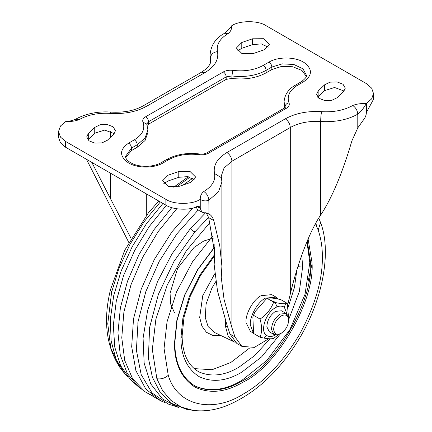 <?xml version="1.0" encoding="UTF-8"?>
<svg xmlns="http://www.w3.org/2000/svg" width="432" height="432" viewBox="0 0 432 432"><rect width="100%" height="100%" fill="white"/><g stroke="black" fill="none" stroke-linecap="round" stroke-linejoin="round"><path stroke-width="0.65" d="M127.667 376.65L124.859 373.718L116.041 359.284L111.116 340.848L110.327 319.297L113.713 295.672L121.111 271.102L132.16 246.775L146.329 223.852L162.945 203.445M183.2 184.972L192.591 178.394M141.755 389.254L138.537 386.888L130.437 379.642L120.577 365.602L114.772 347.171L113.319 325.285L116.289 301.045L123.536 275.665L134.687 250.425L149.191 226.6L166.309 205.384M138.537 386.888L127.267 373.453L120.274 355.082L117.947 332.77L120.398 307.708L127.499 281.254L138.866 254.821L153.895 229.835L171.774 207.641M153.014 396.09L144.925 391.689L132.592 378.74L124.724 360.412L121.77 337.748L123.898 312.028L130.993 284.726L142.641 257.396L158.188 231.584L176.742 208.764M164.57 402.424L160.871 400.896L145.843 389.119L135.891 370.634L131.684 346.685L133.504 318.897L141.237 289.143L154.348 259.432L171.963 231.779L192.883 208.051M311.947 264.384L307.984 281.729M205.616 212.728L190.35 228.658L172.044 253.822L157.496 281.648L147.631 310.365L143.084 338.137L144.148 363.182L150.746 383.902L162.464 398.968L178.551 407.425L168.226 404.028L152.042 392.963L141.172 374.582L136.393 350.222L138.062 321.651L145.816 291.622L159.089 261.63L176.953 233.771L198.169 209.984M315.479 223.706L318.173 230.094C321.03 238.48 322.423 247.45 322.364 257.013C322.634 280.179 314.906 306.185 299.182 335.021C282.069 363.064 263.412 382.757 243.211 394.103C213.84 412.895 177.698 406.89 168.248 375.322C164.911 378.254 161.12 379.388 156.87 378.718L162.675 390.739L170.872 400.367L181.202 407.03L193.217 410.4L186.473 409.288L171.887 403.51L160.337 392.65L152.372 377.233L148.376 357.998L149.623 327.44L158.42 294.268L173.983 261.419L194.935 231.8L208.602 217.372M306.947 241.715L309.809 262.607L305.03 294.278L289.883 329.654L266.819 360.461L241.78 380.435C225.472 390.123 210.152 392.089 195.82 386.332L194.038 385.403M249.448 348.165L230.78 362.507L212.074 369.727L194.152 368.609M306.288 76.405L301.941 70.459L292.793 66.749L281.632 66.404L271.852 69.536L271.852 67.052L266.128 70.362C256.381 75.622 244.971 77.49 231.892 75.951L226.184 76.885L148.527 121.716L146.75 124.092M285.088 107.53L284.089 101.779L284.639 107.897M147.911 129.892L145.071 138.04L137.23 144.779C137.063 142.668 136.107 141.016 134.368 139.817C142.474 134.816 145.341 128.957 142.976 122.245L146.718 124.006L147.911 129.892L147.911 132.376L145.071 140.519L137.23 147.258L131.501 150.563L125.712 157.442M271.852 69.536L266.128 72.841C256.381 78.106 244.971 79.969 231.892 78.43L226.184 79.364L148.527 124.2L147.204 125.345M197.143 206.653L200.248 208.445L200.248 199.352C200.189 196.009 201.382 193.39 203.828 191.495C206.847 193.606 208.521 196.501 208.84 200.178C205.972 201.35 203.11 201.074 200.248 199.352C192.51 204.703 173.61 204.703 165.872 199.352L65.621 141.469L60.502 137.122L58.504 131.549L58.504 137.333L60.469 142.868L65.621 147.258L165.872 205.135C173.011 209.855 188.865 210.6 197.235 206.615L199.589 206.717L200.248 208.445L198.121 206.366M91.827 162.383L110.441 198.574L110.441 173.129M131.047 238.329L110.441 198.574M206.21 212.852L208.678 217.631L214.801 253.471L214.159 264.681L217.512 291.006L226.913 324.826L229.986 334.055L236.86 343.478L241.871 346.372L254.421 347.366L268.85 338.704M200.248 208.445L201.922 212.155L197.23 209.444L196.101 206.053M231.752 25.709C231.811 29.052 230.618 31.671 228.172 33.566L224.629 33.215C227.767 30.721 230.143 28.22 231.752 25.709C239.49 20.358 258.39 20.358 266.128 25.709L366.379 83.592L371.644 88.144L373.496 93.512L373.496 99.301L366.379 112.514L366.379 103.437C363.512 108.464 360.65 112.05 357.782 114.183C347.36 119.912 334.989 122.359 320.668 121.516C308.956 120.825 298.831 122.823 290.304 127.51L231.925 161.217L224.057 167.994L221.243 176.099L221.427 177.741L214.504 173.475C213.073 165.397 217.21 158.414 226.913 152.534C229.932 154.645 231.606 157.54 231.925 161.217L231.925 327.721L234.997 336.949L241.871 346.372M163.804 183.638L168.005 181.024L168.005 175.235L162.61 180.743L168.264 186.343L179.48 186.262L190.226 182.542L195.631 177.023L189.988 171.428L178.778 171.504L168.005 175.235M194.443 179.917L187.601 176.634L178.778 177.293L168.005 181.024M237.562 50.927L241.78 48.308L252.509 44.588L261.344 43.924L268.196 47.207M87.896 139.817L88.295 139.401L88.295 133.612L86.708 136.922L88.976 140.81L94.856 143.116L101.957 142.9L107.384 140.243L113.827 134.044L115.43 130.723L113.157 126.824L107.266 124.524L100.159 124.751L94.738 127.413L88.295 133.612M114.237 133.612L104.701 130.081L94.738 133.202L88.295 139.401M344.104 91.033L334.562 87.496L324.599 90.617L318.157 96.817L318.157 91.028L324.599 84.829L330.021 82.166L337.127 81.94L343.019 84.245L345.292 88.139L343.705 91.449L337.257 97.654L331.835 100.316L324.729 100.537L318.838 98.237L316.564 94.343L318.157 91.028M317.758 97.238L318.157 96.817M241.78 42.52L236.369 48.033L242.017 53.633L253.238 53.552L263.979 49.831L269.39 44.312L263.736 38.718L252.509 38.799L241.78 42.52L241.78 48.308M226.913 152.534L285.287 118.827C295.477 113.227 307.568 110.84 321.559 111.667C333.601 112.374 344.007 110.322 352.771 105.5C356.054 104.09 360.59 103.399 366.379 103.437L371.644 98.879L373.496 93.512M110.954 112.109C123.752 112.79 134.492 110.711 143.165 105.878L146.713 106.229C136.523 111.834 124.432 114.221 110.441 113.395L110.954 112.109C101.385 111.245 87.307 112.671 75.681 119.205L79.229 119.556C75.946 120.971 71.41 121.662 65.621 121.624L60.502 125.977L58.504 131.549M287.723 304.749L290.304 294.019C297.761 262.31 310.025 230.44 320.668 215.087C332.046 197.78 342.457 173.032 351.907 140.832L357.782 127.877L363.209 120.274C365.224 117.823 366.282 115.241 366.379 112.531L366.379 112.514M231.925 327.721L224.057 299.408L221.243 277.366L221.891 266.161L219.796 246.035L213.781 220.579C212.933 217.48 211.286 215.244 208.84 213.867L201.922 212.155M208.991 213.959L208.84 200.178L218.457 191.889L221.891 181.985L221.427 177.741M229.986 334.055L234.997 336.949M86.449 159.278L128.774 242.395M288.668 319.756C288.441 325.361 285.935 329.875 281.162 333.304C276.869 335.34 274.369 334.071 273.661 329.481C273.888 323.881 276.388 319.367 281.162 315.938C285.46 313.897 287.96 315.171 288.668 319.756L288.668 318.443L286.168 313.475L281.513 310.786L275.432 311.391C269.978 315.306 267.122 320.468 266.857 326.873L269.357 331.835L274.012 334.525L271.512 329.557C271.777 323.152 274.633 317.995 280.087 314.08L286.168 313.475M281.162 333.304L280.087 333.925L274.012 334.525M253.487 333.196L250.479 331.463L246.105 322.769C244.868 314.739 253.265 299.36 261.112 295.682L271.744 294.629L276.043 297.108L278.186 298.993M253.379 332.888L250.398 325.253C249.161 317.218 257.558 301.844 265.41 298.161L276.043 297.108M288.522 317.212L287.253 303.356L285.59 303.739C282.706 303.896 278.726 303.361 273.645 302.141C271.161 308.972 266.625 314.615 260.037 319.064C262.094 326.3 262.094 332.348 260.037 337.203L263.887 338.083C268.456 338.904 271.706 339.017 273.645 338.418L278.473 334.681M260.037 337.203L253.595 333.482L252.855 316.915L254.999 311.747L266.312 298.922L267.338 298.323L266.312 298.922M260.037 319.064L253.595 315.344M273.645 302.141L267.197 298.42C269.681 297.637 274.217 298.042 280.805 299.635L287.253 303.356M270.475 300.31L274.979 302.049L277.085 306.882M120.523 368.431L110.786 348.1L107.762 323.762L111.645 292.043L110.506 289.607C102.897 320.755 106.234 347.026 120.523 368.431L124.859 373.718M111.645 292.043L118.908 268.461L129.924 244.458L144.088 221.756L160.342 201.944M176.288 187.007L189.896 177.19M174.371 312.509L170.726 304.15L170.057 293.29L177.584 268.439L194.098 247.401L203.834 240.959L213.316 238.167M241.121 380.813L242.703 382.379M190.35 228.658C192.191 230.591 193.714 231.638 194.935 231.8M156.87 378.718L152.323 349.488L155.882 319.151L167.357 284.726L186.284 250.841L209.963 222.491M168.248 375.322L164.057 348.408L167.033 321.889L176.607 291.784L192.559 261.722L212.9 235.78M318.173 230.094L320.566 222.588L318.773 218.036M308.092 239.009L311.947 262.024C315.554 299.349 277.603 365.861 243.211 382.088C225.85 392.386 209.763 394.06 194.962 387.104C181.3 378.124 174.474 363.555 174.474 343.391L176.855 320.279L184.556 295.175L197.467 269.865L214.159 247.541M307.276 240.921L310.516 262.035C314.08 298.971 276.529 364.792 242.492 380.846C226.184 390.539 210.865 392.504 196.538 386.743L194.395 385.614C181.575 377.395 175.03 363.182 174.771 342.97L177.12 320.123L184.864 294.926L197.635 269.951L214.159 247.849M174.474 342.554L174.474 343.391M310.516 262.035L311.947 262.024M280.573 333.644L261.614 356.881L241.78 372.168C226.406 381.283 212.166 382.763 199.055 376.607C186.964 368.658 180.916 355.757 180.916 337.905L182.898 318.076L189.297 296.59L200.075 274.763L214.159 255.199M301.747 255.215L302.648 266.738L299.322 291.562L288.684 319.599M227.529 326.684L225.509 326.543L225.536 320.63M215.746 281.642L211.837 288.263L206.107 303.934L205.265 317.525L208.078 326.511L214.277 332.375L234.257 341.923L228.085 335.896L225.509 326.543M296.849 270.011L294.44 287.528L288.236 307.001M270.038 338.78L254.54 355.709L238.912 367.205C225.007 375.467 211.945 377.141 199.73 372.233L197.899 371.266C187.736 364.964 182.471 353.273 182.104 336.204L180.916 337.905M297.994 266.344L302.643 265.858M220.855 335.518L212.917 335.502L206.42 332.262L201.884 326.063L199.681 317.407L202.759 295.639L214.688 273.839M266.128 72.841L266.128 70.362C265.955 68.251 265 66.598 263.261 65.399L268.99 62.089C278.219 56.457 295.445 56.705 304.187 62.591C312.779 69.163 312.509 75.611 303.361 81.934L297.632 85.244L295.607 85.045C288.517 88.938 284.677 94.516 284.089 101.779M231.892 78.43L231.892 75.951L232.832 70.367C244.453 71.734 254.599 70.076 263.261 65.399M226.184 79.364L226.184 76.885C226.001 74.785 225.05 73.127 223.322 71.923C226.028 70.459 229.198 69.941 232.832 70.367M148.527 124.2L148.527 121.716C148.349 119.615 147.393 117.963 145.665 116.759L223.322 71.923M137.23 147.258L137.23 144.779L131.501 148.084L125.572 156.352C125.545 158.976 127.958 161.471 132.808 163.841C137.263 165.791 142.592 166.585 148.797 166.217C153.824 165.737 157.885 164.587 160.985 162.767L163.01 162.967C153.922 168.502 137.074 168.383 128.223 162.724C119.216 156.125 119.356 149.591 128.639 143.122C130.367 144.331 131.317 145.984 131.501 148.084L131.501 150.563M285.244 107.341L285.088 106.661C285.336 104.636 286.648 103.351 289.024 102.811C289.764 104.911 288.868 106.742 286.335 108.302L284.31 108.103L206.653 152.939C204.914 153.911 202.608 154.262 199.724 153.986C187.294 152.469 176.288 154.294 166.714 159.462L160.985 162.767M303.361 81.934L301.336 81.734C305.267 78.732 306.963 76.599 306.428 75.319L303.016 68.823L293.927 64.519L282.226 63.855L271.852 67.052C271.685 64.946 270.729 63.293 268.99 62.089M110.441 137.306L110.441 131.144M146.713 215.012L146.713 194.071M214.504 258.655L214.504 247.223M128.639 143.122L134.368 139.817M142.976 122.245C142.236 120.15 143.132 118.319 145.665 116.759M286.335 108.302L208.678 153.139C205.972 154.602 202.802 155.115 199.168 154.688C187.547 153.322 177.401 154.98 168.739 159.662L166.714 159.462M168.739 159.662L163.01 162.967M199.168 154.688L199.724 153.986M208.678 153.139L206.653 152.939M297.632 85.244C289.526 90.245 286.659 96.104 289.024 102.811M324.599 90.617L324.599 84.829M178.778 177.293L178.778 171.504M94.738 133.202L94.738 127.413M252.509 44.588L252.509 38.799M352.771 105.5C355.795 107.617 357.464 110.511 357.782 114.183L357.782 127.877M321.559 111.667C321.025 114.48 320.728 117.763 320.668 121.516L320.668 215.087M285.287 118.827C288.311 120.944 289.985 123.838 290.304 127.51L290.304 294.019M203.828 191.495C212.177 186.435 215.735 180.425 214.504 173.475M143.165 105.878L201.544 72.176L206.14 68.904C209.423 65.713 210.962 62.921 210.757 60.534L210.465 57.888C210.913 54.362 213.257 52.261 217.496 51.586C218.927 59.665 214.79 66.647 205.087 72.527L146.713 106.229M228.172 33.566C219.823 38.626 216.265 44.631 217.496 51.586M210.465 62.618L210.109 54.648L210.109 63.644M201.544 72.176L205.087 72.527M110.441 113.395C98.399 112.682 87.993 114.739 79.229 119.556M208.678 217.631L213.781 220.579M165.872 205.135L165.872 199.352M65.621 147.258L65.621 141.469M275.432 334.924C272.128 336.874 269.163 337.03 266.544 335.383C259.524 331.382 265.961 312.687 275.432 307.703C278.743 305.753 281.707 305.597 284.326 307.244L287.221 314.35M284.326 307.244L285.59 303.739M266.544 335.383L263.887 338.083M188.33 176.774L173.702 187.175M158.76 201.031L148.473 212.782L124.621 250.425L110.506 289.607M144.925 391.689L160.871 400.896M137.803 323.303L138.062 321.651M316.526 225.941L315.862 223.009M148.478 359.03L148.376 357.998M193.217 410.4C204.147 411.734 215.379 410.135 226.913 405.599C252.866 394.729 275.297 375.068 294.192 346.604C321.43 306.596 332.581 253.562 320.566 222.588M234.257 341.923L235.192 342.333M214.159 256.43L200.61 275.324L190.226 296.352L183.978 317.342L182.104 336.204M214.159 264.681L214.159 243.934M285.25 107.476L284.31 108.103M301.336 81.734L295.607 85.045M224.629 33.215C215.789 37.989 210.946 45.133 210.109 54.648M75.681 119.205C71.987 120.674 68.634 121.478 65.621 121.624M221.891 181.985L221.891 266.161M273.505 338.515L274.536 337.916M252.855 316.915L254.513 312.703"/></g></svg>
